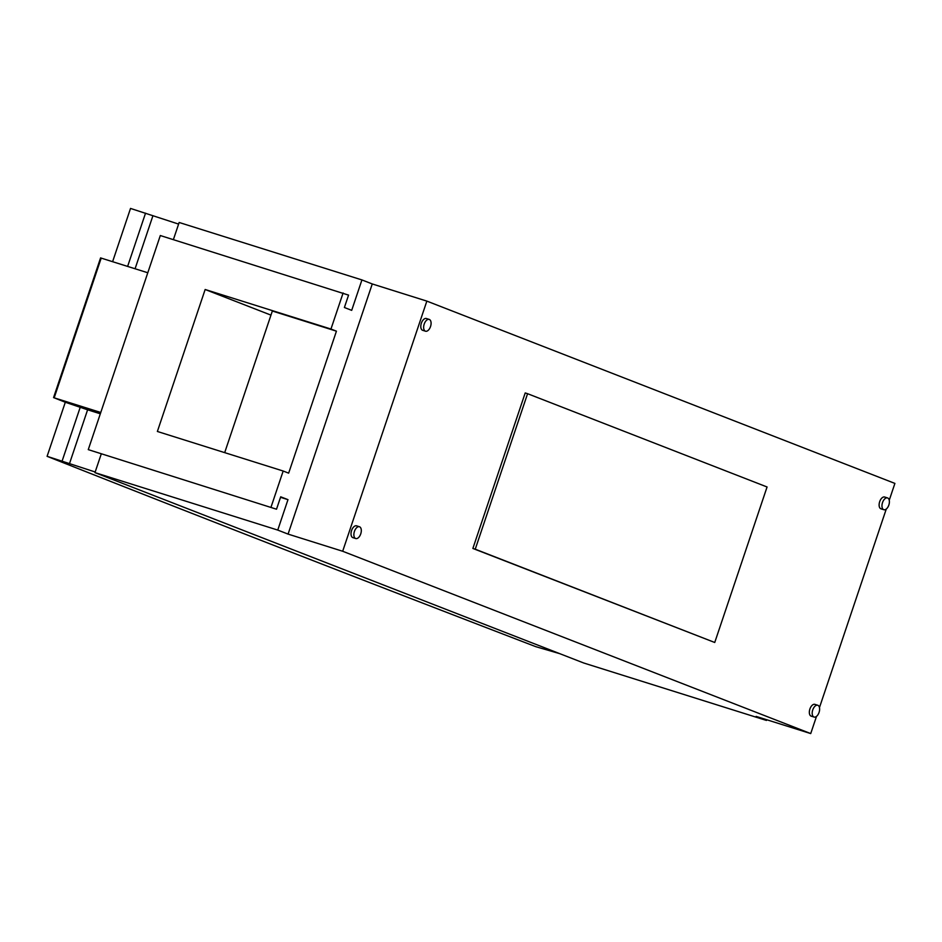 <?xml version="1.0" encoding="UTF-8"?>
<svg xmlns="http://www.w3.org/2000/svg" width="942" height="942" viewBox="0 0 942 942"><rect width="100%" height="100%" fill="white"/><g stroke="black" fill="none" stroke-linecap="round" stroke-linejoin="round"><path stroke-width="1.41" d="M766.694 719.723L766.447 720.43L583.675 662.98L94.965 472.625L101.206 454.103M280.528 497.305L287.981 499.649L280.692 496.811L276.512 509.21L88.265 449.628L160.317 235.535L348.564 295.117L344.395 307.504L351.696 310.354L361.928 279.927L179.157 222.477L173.375 239.633M559.807 653.677L535.81 646.683A9515.707 291.773 18.6 0 1 47.1 456.328L65.304 402.246A9515.707 291.773 18.6 0 1 53.564 397.595L100.594 257.873L101.194 258.108L54.177 397.83L100.77 412.478M112.604 261.699L130.526 208.429L178.603 224.09M47.1 456.328L95.177 471.989M147.788 272.756L101.194 258.108M276.512 509.21L88.265 449.628M69.402 463.888L87.606 409.805L100.323 413.797M361.928 279.927L372.267 283.954L426.856 301.11L894.9 483.411L889.248 500.226M152.84 215.989L135.071 268.764M271.049 507.079L283.177 471.024L157.373 431.471L205.156 289.5L330.96 329.041L343.1 292.986M766.447 720.43L756.12 716.403L810.721 733.571L816.502 716.379M372.267 283.954L288.075 534.102L342.676 551.258L810.721 733.571M288.075 534.102L277.749 530.075L287.981 499.649M94.965 472.625L277.749 530.075M54.177 397.83L53.564 397.595M65.304 402.246L87.606 409.805M62.113 461.05L80.317 406.968M145.539 213.151L127.617 266.409M283.177 471.024L288.652 473.155L336.435 331.172L330.96 329.041M819.469 707.56L886.269 509.045M527.579 393.697L525.212 392.944L472.872 548.444L714.742 642.479L767.071 486.979L527.579 393.697L475.251 549.198L714.742 642.479M356.712 525.895A6.182 3.379 107.4 0 0 356.594 525.848A6.182 3.379 107.4 0 0 351.543 530.629A6.182 3.379 107.4 0 0 352.767 537.599A6.182 3.379 107.4 0 0 352.885 537.647A6.182 3.379 107.4 0 0 353.003 537.682M426.49 318.561A6.182 3.379 107.4 0 0 426.373 318.526A6.182 3.379 107.4 0 0 421.321 323.294A6.182 3.379 107.4 0 0 422.546 330.265A6.182 3.379 107.4 0 0 422.664 330.312A6.182 3.379 107.4 0 0 422.781 330.348M815.03 704.404A6.182 3.379 107.4 0 0 814.912 704.369A6.182 3.379 107.4 0 0 809.861 709.138A6.182 3.379 107.4 0 0 811.086 716.12A6.182 3.379 107.4 0 0 811.203 716.156A6.182 3.379 107.4 0 0 811.321 716.191M884.797 497.07A6.182 3.379 107.4 0 0 884.691 497.035A6.182 3.379 107.4 0 0 879.64 501.803A6.182 3.379 107.4 0 0 880.864 508.786A6.182 3.379 107.4 0 0 880.982 508.821A6.182 3.379 107.4 0 0 881.1 508.857M342.676 551.258L426.856 301.11M205.156 289.5L270.966 315.123M336.435 331.172L272.344 311.025L224.691 452.631M887.647 497.965A6.182 3.379 107.4 0 0 887.529 497.929A6.182 3.379 107.4 0 0 882.489 502.698A6.182 3.379 107.4 0 0 883.714 509.681A6.182 3.379 107.4 0 0 883.832 509.716A6.182 3.379 107.4 0 0 888.871 504.947A6.182 3.379 107.4 0 0 887.647 497.965M472.872 548.444L475.251 549.198M817.88 705.299A6.182 3.379 107.4 0 0 817.762 705.264A6.182 3.379 107.4 0 0 812.711 710.033A6.182 3.379 107.4 0 0 813.935 717.015A6.182 3.379 107.4 0 0 814.053 717.05A6.182 3.379 107.4 0 0 819.104 712.282A6.182 3.379 107.4 0 0 817.88 705.299M359.561 526.79A6.182 3.379 107.4 0 0 359.444 526.743A6.182 3.379 107.4 0 0 354.392 531.524A6.182 3.379 107.4 0 0 355.617 538.494A6.182 3.379 107.4 0 0 355.735 538.541A6.182 3.379 107.4 0 0 360.786 533.761A6.182 3.379 107.4 0 0 359.561 526.79M429.34 319.456A6.182 3.379 107.4 0 0 429.222 319.42A6.182 3.379 107.4 0 0 424.171 324.189A6.182 3.379 107.4 0 0 425.395 331.172A6.182 3.379 107.4 0 0 425.513 331.207A6.182 3.379 107.4 0 0 430.565 326.438A6.182 3.379 107.4 0 0 429.34 319.456M887.529 497.929L884.691 497.035M817.762 705.264L814.912 704.369M814.053 717.05L811.203 716.156M359.444 526.743L356.594 525.848M355.735 538.541L352.885 537.647M883.832 509.716L880.982 508.821M429.222 319.42L426.373 318.526M425.513 331.207L422.664 330.312"/></g></svg>
